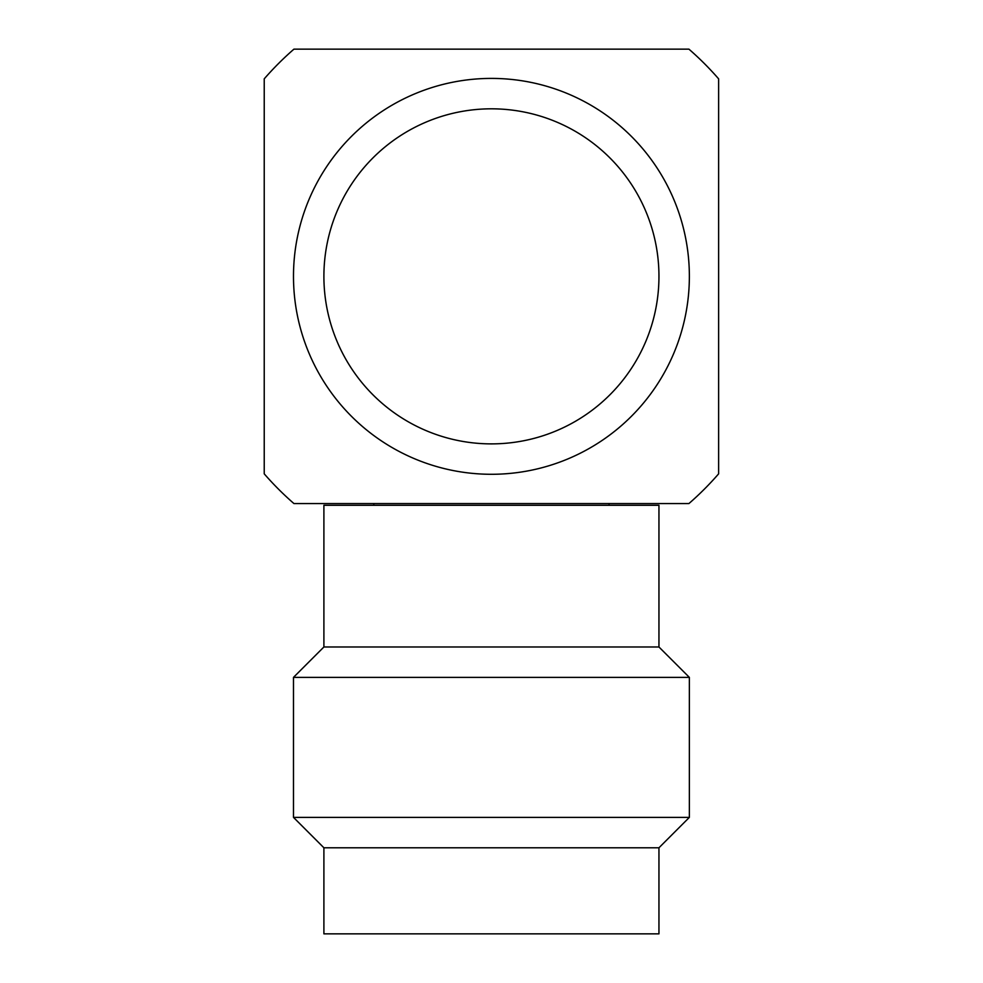 <?xml version="1.0" encoding="UTF-8"?>
<svg xmlns="http://www.w3.org/2000/svg" width="983" height="983" viewBox="0 0 983 983"><rect width="100%" height="100%" fill="white"/><g stroke="black" fill="none" stroke-linecap="round" stroke-linejoin="round"><path stroke-width="1.47" d="M293.929 49.15L688.923 49.15A301.044 301.044 0 0 1 718.622 78.849L718.622 473.843A301.044 301.044 0 0 1 688.923 503.554L293.929 503.554A301.044 301.044 0 0 1 264.23 473.843L264.23 78.849A301.044 301.044 0 0 1 293.929 49.15M491.426 474.285A197.939 197.939 0 0 0 689.366 276.346A197.939 197.939 0 0 0 491.426 78.407A197.939 197.939 0 0 0 293.487 276.346A197.939 197.939 0 0 0 491.426 474.285M491.426 443.886A167.528 167.528 0 0 0 658.954 276.346A167.528 167.528 0 0 0 491.426 108.818A167.528 167.528 0 0 0 323.899 276.346A167.528 167.528 0 0 0 491.426 443.886M323.899 505.274L658.954 505.274L658.954 646.986L323.899 646.986L323.899 505.274M323.899 646.986L293.487 677.385L689.366 677.385L658.954 646.986M658.954 847.788L323.899 847.788L323.899 933.85L658.954 933.85L658.954 847.788L689.366 817.377L293.487 817.377L293.487 677.385M718.622 376.956L718.622 329.084M609.042 505.274L609.042 503.554M373.81 505.274L373.81 503.554M689.366 817.377L689.366 677.385M323.899 847.788L293.487 817.377"/></g></svg>
